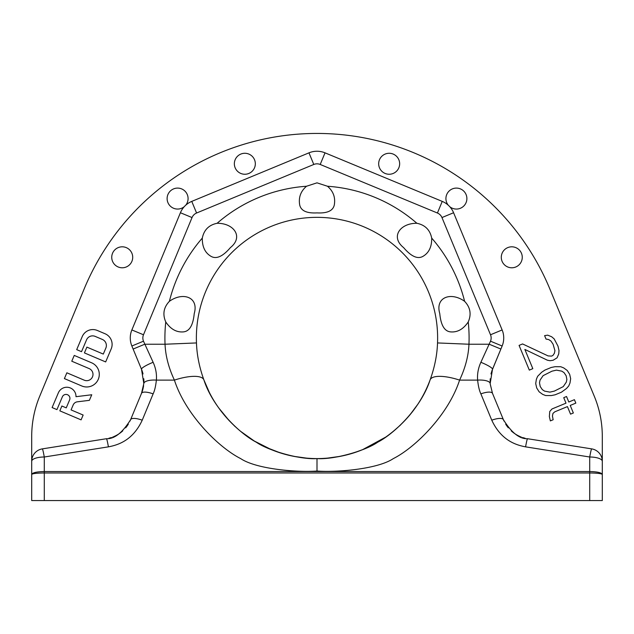 <?xml version="1.0" encoding="UTF-8"?>
<svg xmlns="http://www.w3.org/2000/svg" width="634" height="634" viewBox="0 0 634 634"><rect width="100%" height="100%" fill="white"/><g stroke="black" fill="none" stroke-linecap="round" stroke-linejoin="round"><path stroke-width="0.95" d="M44.285 500.559L602.3 500.559L602.3 474.454C601.539 472.679 597.339 471.712 589.715 471.545L589.715 472.98C597.339 473.059 601.539 473.558 602.3 474.454L602.3 461.314A12.585 4.303 180 0 0 589.715 457.003L589.715 471.545L44.285 471.545C36.661 471.712 32.461 472.679 31.7 474.454C32.461 473.558 36.661 473.059 44.285 472.98L44.285 500.559L31.7 500.559L31.7 436.461A104.887 104.887 0 0 1 39.68 396.321L84.116 289.049A252.07 252.07 0 0 1 549.884 289.049L594.32 396.321A104.887 104.887 0 0 1 602.3 436.461L602.3 461.314A12.585 12.585 0 0 0 591.681 448.88A12.585 12.585 0 0 1 602.3 461.314M31.7 474.454L31.7 461.314A12.585 4.303 0 0 1 44.285 457.003L108.422 446.851C117.694 445.092 132.736 440.685 142.23 420.191A12.585 4.01 -157.5 0 0 130.596 419.684L141.501 393.357A31.47 31.47 0 0 0 142.412 390.877M142.23 420.191L153.127 393.873C154.648 390.71 155.726 386.122 156.376 380.107A12.585 4.295 4 0 0 143.823 383.515L141.501 369.273L131.864 346.005L141.501 369.273A31.47 31.47 0 0 1 143.015 373.933L141.881 370.24M317 471.022L317 458.604C334.522 459.777 365.889 450.536 377.626 442.255C394.887 433.291 421.269 407.432 430.098 379.924A31.47 10.16 20.4 0 1 459.595 380.107C448.412 414.723 415.333 447.525 393.342 458.596C377.365 469.319 336.139 472.504 317 471.022C297.861 472.504 256.635 469.319 240.658 458.596C218.667 447.525 185.588 414.723 174.405 380.107C168.66 367.863 165.537 355.904 165.038 344.23A152.089 152.089 0 0 1 165.759 321.945C170.538 329.022 176.284 332.351 183.004 331.915C189.328 331.598 193.069 325.504 194.226 313.632C199.06 297.061 182.941 291.616 169.397 301.308C163.635 307.387 162.423 314.266 165.759 321.945M591.681 448.88L527.551 438.72L591.681 448.88A12.585 0.713 99 0 0 589.715 457.003L525.578 446.851C516.306 445.092 501.264 440.685 491.77 420.191L480.873 393.873C479.352 390.71 478.274 386.122 477.624 380.107A12.585 4.295 -4 0 1 490.177 383.53L492.499 369.273L502.136 346.005L491.857 370.953M31.7 461.314A12.585 12.585 0 0 1 42.319 448.88L106.449 438.72L42.319 448.88A12.585 12.585 0 0 0 31.7 461.314A12.585 12.585 0 0 1 42.319 448.88A12.585 0.713 -99 0 1 44.285 457.003L44.285 472.98L589.715 472.98L589.715 500.559M108.422 446.851A12.585 0.713 -99 0 0 106.449 438.72L106.449 438.72C114.421 439.069 122.473 432.721 130.596 419.684L129.97 421.095M525.103 438.229A31.47 31.47 0 0 1 522.543 437.5M521.259 437.04A31.47 31.47 0 0 1 520.649 436.802M519.864 436.469A31.47 31.47 0 0 1 517.059 435.075M516.861 434.964A31.47 31.47 0 0 1 511.226 430.851M508.349 427.847A31.47 31.47 0 0 1 505.678 424.146M316.889 458.604L316.889 458.604C333.215 458.493 348.462 455.497 362.632 449.641L385.821 437.04C406.806 422.014 421.562 402.978 430.098 379.924C434.655 367.3 437.127 354.969 437.523 342.939L468.962 344.23C468.463 355.904 465.34 367.863 459.595 380.107L477.624 380.107C477.14 374.06 478.226 368.116 480.873 362.291L490.51 341.187A8.393 8.393 0 0 0 490.51 334.768L441.961 217.557L453.587 212.739L502.136 329.949L453.587 212.739A20.977 20.977 0 0 0 442.239 201.39L325.028 152.842A20.977 20.977 0 0 0 308.972 152.842L313.79 164.468A8.393 8.393 0 0 1 320.21 164.468L437.42 213.016L442.239 201.39L325.028 152.842A20.977 20.977 0 0 0 308.972 152.842L191.761 201.39L308.972 152.842M180.413 212.739L131.864 329.949L180.413 212.739A20.977 20.977 0 0 1 191.761 201.39A20.977 20.977 0 0 0 180.413 212.739L192.039 217.557A8.393 8.393 0 0 1 196.58 213.016L313.79 164.468M142.444 390.758A31.47 31.47 0 0 0 143.157 388.103M143.284 387.493A31.47 31.47 0 0 0 143.601 385.599M143.847 383.055A31.47 31.47 0 0 0 143.791 378.76L143.847 383.055M108.897 438.229A31.47 31.47 0 0 0 111.457 437.5M112.741 437.04A31.47 31.47 0 0 0 113.351 436.802M114.136 436.469A31.47 31.47 0 0 0 116.941 435.075M117.139 434.964A31.47 31.47 0 0 0 122.774 430.851M125.651 427.847A31.47 31.47 0 0 0 128.322 424.146M122.219 246.808A10.493 10.493 0 0 1 132.712 257.301A10.493 10.493 0 0 1 122.219 267.786A10.493 10.493 0 0 1 111.735 257.301A10.493 10.493 0 0 1 122.219 246.808M244.843 153.277A10.493 10.493 0 0 1 255.328 163.77A10.493 10.493 0 0 1 244.843 174.255A10.493 10.493 0 0 1 234.35 163.77A10.493 10.493 0 0 1 244.843 153.277M184.225 206.708A10.493 10.493 0 0 1 167.384 200.946A10.493 10.493 0 0 1 179.969 188.361A10.493 10.493 0 0 1 185.73 205.202M449.775 206.708A10.493 10.493 0 0 0 466.616 200.946A10.493 10.493 0 0 0 454.031 188.361A10.493 10.493 0 0 0 448.27 205.202M389.157 153.277A10.493 10.493 0 0 0 378.672 163.77A10.493 10.493 0 0 0 389.157 174.255A10.493 10.493 0 0 0 399.65 163.77A10.493 10.493 0 0 0 389.157 153.277M511.781 246.808A10.493 10.493 0 0 0 501.288 257.301A10.493 10.493 0 0 0 511.781 267.786A10.493 10.493 0 0 0 522.265 257.301A10.493 10.493 0 0 0 511.781 246.808M525.578 446.851A12.585 0.713 -81 0 1 527.551 438.72C519.579 439.069 511.527 432.721 503.404 419.684L492.499 393.357L490.225 384.061M491.77 420.191A12.585 4.01 -22.5 0 1 503.404 419.684L504.03 421.095M480.873 393.873A12.585 4.01 -22.5 0 1 492.499 393.357L492.499 393.357M480.873 362.291A12.585 2.005 22.5 0 1 492.499 369.273M317 458.604C299.478 459.777 268.111 450.536 256.374 442.255C239.113 433.291 212.731 407.432 203.902 379.924C199.345 367.3 196.873 354.969 196.477 342.939L165.038 344.23L144.75 344.23L133.124 349.049M490.153 383.055L490.209 378.76M490.985 373.933L492.119 370.24M477.624 380.107A12.585 4.295 176 0 1 490.177 383.515M209.204 392.105L203.902 379.924A31.47 10.16 159.6 0 0 174.405 380.107L156.376 380.107C156.86 374.06 155.774 368.116 153.127 362.291L143.49 341.187A8.393 8.393 0 0 1 143.49 334.768L131.864 329.949A20.977 20.977 0 0 0 131.864 346.005A20.977 20.977 0 0 1 131.864 329.949M153.127 362.291A12.585 2.005 157.5 0 0 141.501 369.273M156.376 380.107A12.585 4.295 -176 0 0 143.823 383.53L141.501 393.357A12.585 4.01 -157.5 0 1 153.127 393.873M464.603 301.308C470.365 307.387 471.577 314.266 468.241 321.945C463.462 329.022 457.716 332.351 450.996 331.915C444.672 331.598 440.931 325.504 439.774 313.632C434.94 297.061 451.059 291.616 464.603 301.308A152.089 152.089 0 0 0 431.699 238.099C431.841 246.634 429.036 252.657 423.29 256.152C417.917 259.52 411.355 256.675 403.604 247.617C390.14 236.807 400.22 223.105 416.879 223.279C425.081 224.959 430.018 229.896 431.699 238.099M317 182.838L327.477 186.245C333.278 191.222 335.56 197.428 334.316 204.877C333.064 210.773 327.295 213.452 317 212.889C306.705 213.452 300.936 210.773 299.684 204.877C298.44 197.428 300.722 191.222 306.523 186.245L317 182.838M217.121 223.279C208.919 224.959 203.982 229.896 202.301 238.099C202.159 246.634 204.964 252.657 210.71 256.152C216.083 259.52 222.645 256.675 230.396 247.617C243.86 236.807 233.78 223.105 217.121 223.279A152.089 152.089 0 0 1 306.523 186.245M502.136 346.005A20.977 20.977 0 0 0 502.136 329.949A20.977 20.977 0 0 1 502.136 346.005L490.51 341.187M468.241 321.945A152.089 152.089 0 0 1 468.962 344.23L489.25 344.23L500.876 349.049M196.477 342.939A120.626 120.626 0 0 1 317 217.351A120.626 120.626 0 0 1 437.523 342.939A120.626 120.626 0 0 0 317 217.351A120.626 120.626 0 0 0 196.477 342.939M553.07 344.183L554.932 350.657L554.378 353.296L552.848 355.539L551.445 356.118L548.069 355.904L522.582 343.945L519.08 345.395L529.319 370.113L532.822 368.655L524.857 349.437L547.388 360.207L550.058 360.714L553.149 360.239L557.072 357.806L558.736 353.899L559.006 350.578L557.999 346.164L554.171 338.905L551.628 336.741L547.689 335.156L544.598 335.632L546.025 339.063L548.695 339.562L550.946 341.044L553.07 344.183M551.215 367.474L544.907 370.082L541.69 372.221L537.632 376.311L536.388 379.243L535.706 383.546L536.705 387.96L539.114 391.788L542.641 394.348L545.597 395.537L551.358 395.561L555.146 394.792L561.455 392.184L566.495 388.483L568.73 385.955L569.982 383.023L570.663 378.72L569.657 374.306L567.248 370.478L563.721 367.918L560.765 366.729L555.012 366.706L551.215 367.474M551.937 371.191L556.43 370.137L561.772 371.144L564.03 372.618L566.154 375.764L566.875 379.481L566.321 382.12L563.254 386.613L554.425 391.075L549.932 392.129L544.59 391.123L542.339 389.648L540.216 386.502L539.494 382.785L540.041 380.138L543.108 375.653L551.937 371.191M553.157 419.74L552.436 416.023L552.991 413.384L554.805 411.823L567.422 406.6L570.552 414.145L573.358 412.988L570.228 405.435L575.838 403.113L574.42 399.682L568.809 402.004L566.534 396.512L563.729 397.676L566.004 403.161L551.984 408.97L549.749 411.506L549.353 416.498L550.36 420.905L553.157 419.74M59.834 410.84L81.089 419.866L83.141 415.04L71.071 409.913L73.172 404.967A5.246 5.246 0 0 1 77.364 401.813L89.378 400.339L91.748 394.76L75.993 396.694A9.185 9.185 0 0 0 58.352 392.85L52.107 407.559L56.933 409.612L62.362 396.829A3.947 3.947 0 0 1 67.529 394.736A3.947 3.947 0 0 1 69.621 399.911L66.245 407.868L61.878 406.014L59.834 410.84M64.399 378.593L81.778 385.971A12.585 12.585 0 0 0 98.286 379.306A12.585 12.585 0 0 0 91.621 362.799L74.241 355.42L71.777 361.214L89.156 368.592A6.292 6.292 0 0 1 92.493 376.85A6.292 6.292 0 0 1 84.243 380.178L66.863 372.8L64.399 378.593M105.664 361.927L111.196 348.89A11.539 11.539 0 0 0 105.085 333.761L97.359 330.48A11.539 11.539 0 0 0 82.23 336.599L76.698 349.635L81.524 351.68L86.541 339.864A6.57 6.57 0 0 1 95.14 336.377L102.375 339.452A6.57 6.57 0 0 1 105.854 348.058L103.294 354.081L86.882 347.115L84.425 352.908L105.664 361.927M453.587 212.739A20.977 20.977 0 0 0 442.239 201.39M143.49 334.768L192.039 217.557M441.961 217.557A8.393 8.393 0 0 0 437.42 213.016M416.879 223.279A152.089 152.089 0 0 0 327.477 186.245M169.397 301.308A152.089 152.089 0 0 1 202.301 238.099M325.028 152.842L320.21 164.468M490.51 334.768L502.136 329.949M196.58 213.016L191.761 201.39M143.49 341.187L131.864 346.005M417.426 404.793L409.833 414.993M400.514 425.01L392.406 432.126M388.452 435.162L385.068 437.563M382.357 439.362L365.604 448.373M362.6 449.649L353.677 452.89M340.236 456.337L327.041 458.184M317.111 458.604L317.111 458.604C300.785 458.493 285.538 455.497 271.368 449.641L254.329 441.042L240.595 431.318C223.525 417.053 211.296 399.919 203.902 379.924M306.959 458.184L293.764 456.337M280.323 452.89L266.621 447.58M265.575 447.089L263.475 446.074M262.864 445.773L256.722 442.461M256.176 442.144L253.576 440.582M249.939 438.237L245.786 435.336M242.354 432.729L240.817 431.5M235.079 426.516L234.239 425.731M229.357 420.857L218.778 407.995"/></g></svg>
